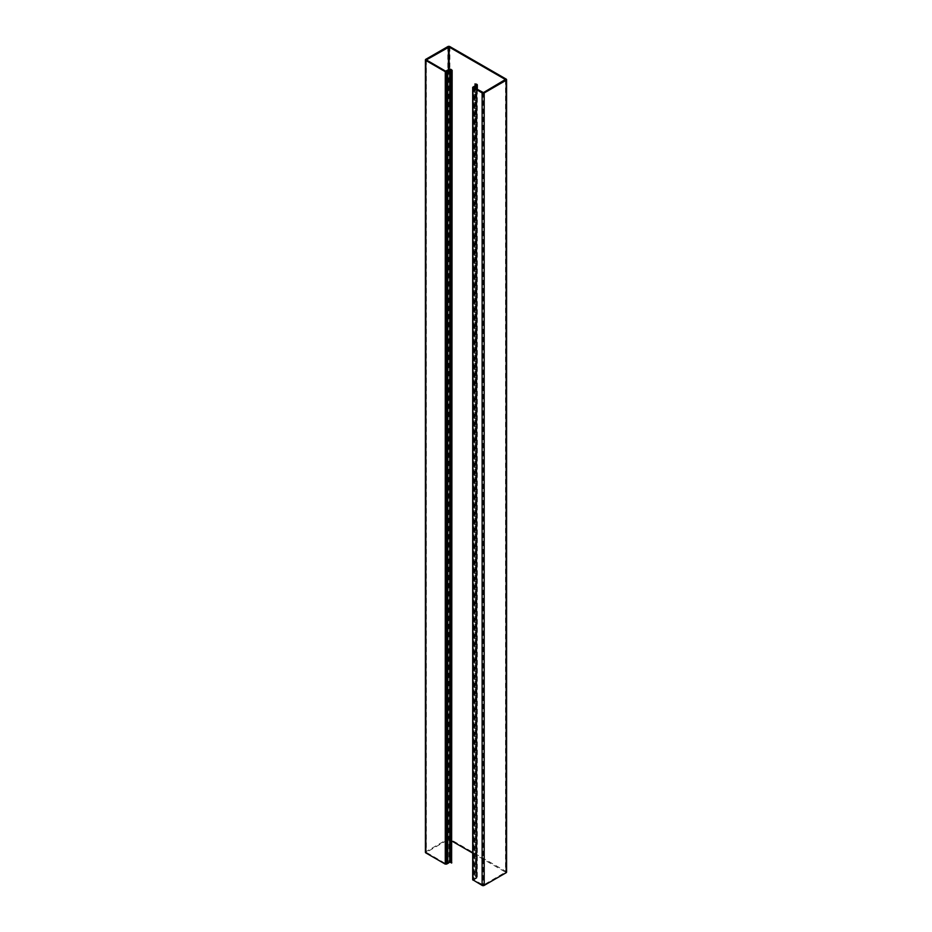 <?xml version="1.0" encoding="UTF-8"?>
<svg xmlns="http://www.w3.org/2000/svg" width="932" height="932" viewBox="0 0 932 932"><rect width="100%" height="100%" fill="white"/><g stroke="black" fill="none" stroke-linecap="round" stroke-linejoin="round"><path stroke-width="0.7" stroke-dasharray="4.66 3.5" d="M506.577 872.131A1.456 0.839 0 0 0 506.146 871.537L449.876 839.045A1.456 0.839 0 0 0 447.814 839.045L425.854 851.72A1.456 0.839 0 0 0 425.423 852.314M452.137 862.741L451.507 862.321A1.212 0.699 0 0 0 451.193 861.995L450.983 861.867A1.41 0.816 0 0 0 448.909 861.925L445.636 863.615L426.332 852.361L448.432 839.476L452.137 841.223M447.045 70.75L447.045 863.195M472.699 853.095L505.528 872.166L483.428 885.039L473.875 879.924L476.811 878.037A1.41 0.816 0 0 0 477.312 877.408A1.41 0.816 0 0 0 476.904 876.837L476.683 876.709A1.212 0.699 0 0 0 476.124 876.534L475.402 876.173L475.402 83.729M474.598 87.899L474.598 879.109M474.889 85.872L475.378 876.756A1.212 0.699 0 0 0 475.949 876.942L476.403 877.571L472.699 879.726M474.015 86.292L474.015 878.736M506.146 79.092L506.146 871.537M449.876 46.6L449.876 839.045M447.814 46.6L447.814 839.045M425.854 59.275L425.854 851.72M451.636 70.005L451.636 862.449M451.507 69.877L451.507 862.321M451.193 69.55L451.193 861.995M450.983 69.422L450.983 861.867M448.909 69.481L448.909 861.925M446.323 71.17L446.323 863.615M445.636 71.17L445.636 863.615M448.432 69.807L448.432 839.476M449.119 69.364L449.119 839.476M483.428 92.606L483.428 885.039M482.741 92.606L482.741 885.039M476.811 89.181L476.811 878.037M476.904 84.393L476.904 876.837M476.683 84.264L476.683 876.709M476.124 84.09L476.124 876.534M475.903 84.008L475.903 876.453M475.378 85.627L475.378 876.756M475.949 85.348L475.949 876.942M476.17 85.243L476.17 877.012M476.403 877.571L476.403 85.127L476.438 877.163M472.978 86.886L472.978 879.33M426.332 59.916L426.332 852.361M505.528 79.721L505.528 872.166M473.736 87.282L473.736 879.726M477.312 89.472L477.312 877.408M476.578 84.917L476.578 877.362"/><path stroke-width="1.4" d="M474.889 85.872L475.378 84.311A1.212 0.699 0 0 0 475.949 84.497L476.403 85.127L472.699 87.282L472.699 879.726L482.124 885.4A1.456 0.839 0 0 0 484.186 885.4L506.146 872.725A1.456 0.839 0 0 0 506.577 872.131L506.577 79.686A1.456 0.839 0 0 0 506.146 79.092L449.876 46.6A1.456 0.839 0 0 0 447.814 46.6L425.854 59.275A1.456 0.839 0 0 0 425.423 59.869A1.456 0.839 0 0 0 425.854 60.464L445.286 71.694L447.698 71.1L447.698 863.545L449.702 862.158L450.808 862.426A1.212 0.699 0 0 0 451.123 862.752L451.123 70.308L451.123 862.752M472.699 87.282L482.124 92.955A1.456 0.839 0 0 0 484.186 92.955L506.146 80.28A1.456 0.839 0 0 0 506.577 79.686M425.423 59.869L425.423 852.314A1.456 0.839 0 0 0 425.854 852.908L445.286 864.139L447.698 863.545M447.698 71.1L449.702 69.714L450.808 69.982A1.212 0.699 0 0 0 451.123 70.308M451.624 863.032L452.137 70.296L451.507 69.877A1.212 0.699 0 0 0 451.193 69.55L450.983 69.422A1.41 0.816 0 0 0 448.909 69.481L445.636 71.17L426.332 59.916L449.119 47.031L505.389 79.523L483.428 92.606L473.875 87.48L474.598 86.664L474.598 87.899M452.137 841.223L472.699 853.095M474.598 86.664L476.811 85.593A1.41 0.816 0 0 0 477.312 84.975A1.41 0.816 0 0 0 476.904 84.393L476.683 84.264A1.212 0.699 0 0 0 476.124 84.09L474.889 84.02M484.186 92.955L484.186 885.4M482.124 92.955L482.124 885.4M506.146 80.28L506.146 872.725M425.854 60.464L425.854 852.908M445.286 71.694L445.286 864.139M446.661 71.694L446.661 864.139M449.702 69.714L449.702 862.158M450.412 69.702L450.412 862.135M450.68 69.853L450.68 862.286M450.808 69.982L450.808 862.426M448.432 47.031L448.432 69.807M449.119 47.031L449.119 69.364M476.811 85.593L476.811 89.181M475.378 84.311L475.378 85.627M475.949 84.497L475.949 85.348M476.17 84.567L476.17 85.243M472.978 87.678L472.978 880.123M477.312 84.975L477.312 89.472"/></g></svg>
